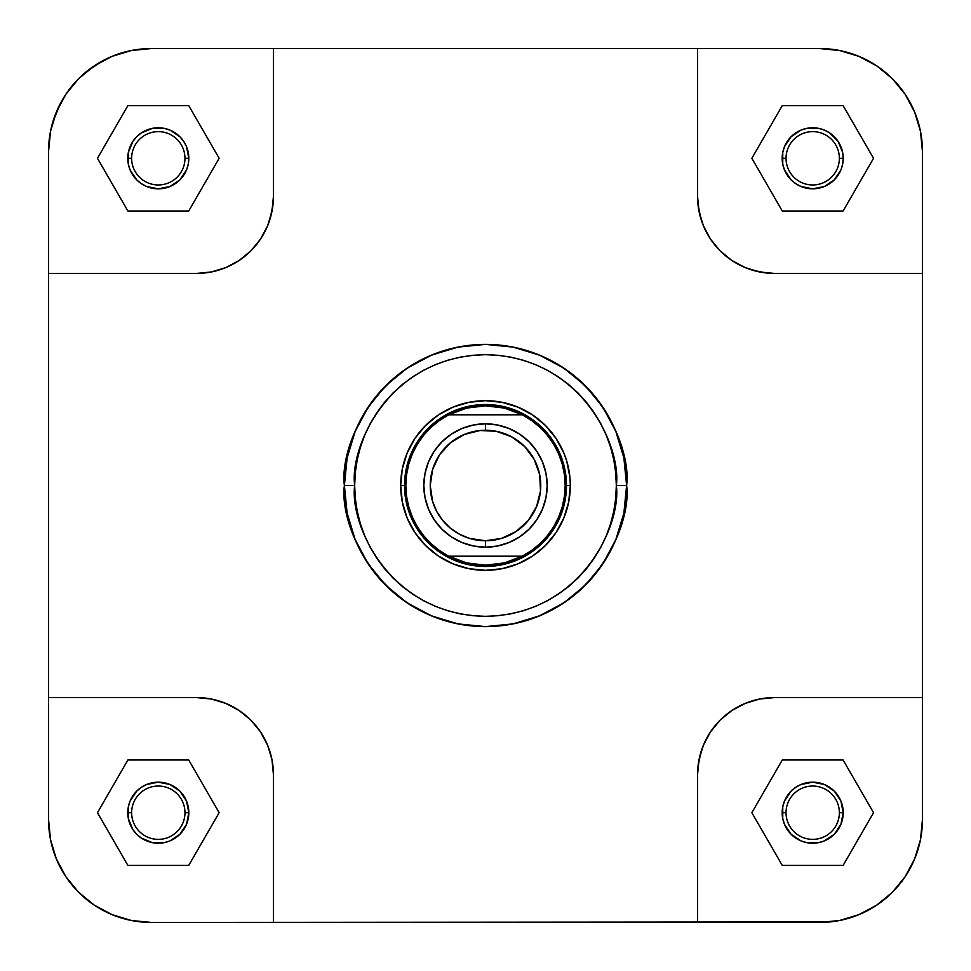 <?xml version="1.0" encoding="UTF-8"?>
<svg xmlns="http://www.w3.org/2000/svg" width="971" height="971" viewBox="0 0 971 971"><rect width="100%" height="100%" fill="white"/><g stroke="black" fill="none" stroke-linecap="round" stroke-linejoin="round"><path stroke-width="1.46" d="M94.248 65.882L112.017 56.379L121.521 52.98L131.303 50.528L151.367 48.55L819.633 48.55L839.697 50.528L858.983 56.379L876.752 65.882L892.337 78.663L905.118 94.223L914.621 112.017L920.472 131.303L922.45 151.367L922.45 819.633L920.472 839.697L914.621 858.983L905.118 876.752L892.337 892.337L876.777 905.118L858.983 914.621L839.697 920.472L829.72 921.952L151.367 922.45L131.303 920.472L112.017 914.621L94.248 905.118L78.663 892.337L65.882 876.777L56.379 858.983L50.528 839.697L48.55 819.633L48.55 151.367L50.528 131.303L52.98 121.521L60.688 102.902L65.882 94.248L78.663 78.663L86.14 71.89L102.902 60.688L112.017 56.379L94.248 65.882L78.663 78.663L65.882 94.248L56.379 112.017L50.528 131.303L48.55 151.367L48.55 273.446L196.336 273.446L211.387 271.965L196.336 273.446L48.55 273.446L48.55 819.633L50.528 839.697L56.379 858.983L65.882 876.752L56.379 858.983M839.369 812.703A26.666 26.666 0 0 0 812.703 786.037A26.666 26.666 0 0 0 786.037 812.703L782.177 812.703A30.526 30.526 0 0 1 812.703 782.177A30.526 30.526 0 0 1 843.216 812.703L839.369 812.703A26.666 26.666 0 0 1 812.703 839.369A26.666 26.666 0 0 1 786.037 812.703A26.666 26.666 0 0 1 812.703 786.037A26.666 26.666 0 0 1 839.369 812.703L843.216 812.703L840.898 824.379L834.283 834.283L824.379 840.898L818.65 842.634L806.743 842.634L801.014 840.898L791.11 834.283L784.495 824.379L782.76 818.65L782.76 806.743L784.495 801.014L791.11 791.11L795.747 787.323L801.014 784.495L812.703 782.177L824.379 784.495L834.283 791.11L840.898 801.014L843.216 812.703A30.526 30.526 0 0 1 812.703 843.216A30.526 30.526 0 0 1 782.177 812.703L786.037 812.703A26.666 26.666 0 0 0 812.703 839.369A26.666 26.666 0 0 0 839.369 812.703M184.963 812.703A26.666 26.666 0 0 0 158.297 786.037A26.666 26.666 0 0 0 131.631 812.703L127.784 812.703A30.526 30.526 0 0 1 158.297 782.177A30.526 30.526 0 0 1 188.823 812.703L184.963 812.703A26.666 26.666 0 0 1 158.297 839.369A26.666 26.666 0 0 1 131.631 812.703A26.666 26.666 0 0 1 158.297 786.037A26.666 26.666 0 0 1 184.963 812.703L188.823 812.703L186.505 824.379L179.89 834.283L169.986 840.898L164.257 842.634L152.35 842.634L141.341 838.082L136.717 834.283L132.918 829.659L128.366 818.65L128.366 806.743L130.102 801.014L136.717 791.11L141.341 787.323L146.621 784.495L158.297 782.177L169.986 784.495L179.89 791.11L186.505 801.014L188.823 812.703A30.526 30.526 0 0 1 158.297 843.216A30.526 30.526 0 0 1 127.784 812.703L131.631 812.703A26.666 26.666 0 0 0 158.297 839.369A26.666 26.666 0 0 0 184.963 812.703M184.963 158.297A26.666 26.666 0 0 0 158.297 131.631A26.666 26.666 0 0 0 131.631 158.297L127.784 158.297A30.526 30.526 0 0 1 158.297 127.784A30.526 30.526 0 0 1 188.823 158.297L184.963 158.297A26.666 26.666 0 0 1 158.297 184.963A26.666 26.666 0 0 1 131.631 158.297A26.666 26.666 0 0 1 158.297 131.631A26.666 26.666 0 0 1 184.963 158.297L188.823 158.297L188.24 164.257L186.505 169.986L179.89 179.89L169.986 186.505L158.297 188.823L146.621 186.505L141.341 183.677L136.717 179.89L130.102 169.986L128.366 164.257L128.366 152.35L132.918 141.341L136.717 136.717L141.341 132.918L152.35 128.366L164.257 128.366L169.986 130.102L179.89 136.717L183.677 141.341L186.505 146.621L188.823 158.297A30.526 30.526 0 0 1 158.297 188.823A30.526 30.526 0 0 1 127.784 158.297L131.631 158.297A26.666 26.666 0 0 0 158.297 184.963A26.666 26.666 0 0 0 184.963 158.297M839.369 158.297A26.666 26.666 0 0 0 812.703 131.631A26.666 26.666 0 0 0 786.037 158.297L782.177 158.297A30.526 30.526 0 0 1 812.703 127.784A30.526 30.526 0 0 1 843.216 158.297L839.369 158.297A26.666 26.666 0 0 1 812.703 184.963A26.666 26.666 0 0 1 786.037 158.297A26.666 26.666 0 0 1 812.703 131.631A26.666 26.666 0 0 1 839.369 158.297L843.216 158.297L842.634 164.257L840.898 169.986L834.283 179.89L824.379 186.505L812.703 188.823L801.014 186.505L795.747 183.677L791.11 179.89L784.495 169.986L782.76 164.257L782.76 152.35L784.495 146.621L791.11 136.717L801.014 130.102L806.743 128.366L818.65 128.366L824.379 130.102L829.659 132.918L838.082 141.341L842.634 152.35L843.216 158.297A30.526 30.526 0 0 1 812.703 188.823A30.526 30.526 0 0 1 782.177 158.297L786.037 158.297A26.666 26.666 0 0 0 812.703 184.963A26.666 26.666 0 0 0 839.369 158.297M570.317 485.5L566.469 485.5L570.317 485.5L569.916 477.186L566.663 460.873L563.86 453.044L556.031 438.382L545.471 425.529L532.618 414.969L517.956 407.14L502.043 402.31L485.5 400.683L468.957 402.31L453.044 407.14L438.382 414.969L425.529 425.529L414.969 438.382L407.14 453.044L402.31 468.957L400.683 485.5A84.817 84.817 0 0 1 485.5 400.683A84.817 84.817 0 0 1 570.317 485.5A84.817 84.817 0 0 1 485.5 570.317A84.817 84.817 0 0 1 400.683 485.5L402.31 502.043L407.14 517.956L414.969 532.618L425.529 545.471L438.382 556.031L453.044 563.86L468.957 568.69L485.5 570.317L502.043 568.69L517.956 563.86L532.618 556.031L545.471 545.471L556.031 532.618L563.86 517.956L568.69 502.043L570.317 485.5M404.931 493.438L404.531 485.5L400.683 485.5L404.531 485.561M616.33 485.5C621.586 523.77 582.333 614.546 485.5 616.33C388.667 614.546 349.414 523.77 354.67 485.5L344.389 485.5C338.721 526.78 381.057 624.681 485.5 626.611C589.943 624.681 632.279 526.78 626.611 485.5L616.33 485.5L615.699 498.329L613.818 511.025L610.698 523.478L606.365 535.567L600.879 547.171L594.276 558.179L586.63 568.496L578.012 578.012L568.496 586.63L558.179 594.276L547.171 600.879L535.567 606.365L523.478 610.698L511.025 613.818L498.329 615.699L485.5 616.33L472.671 615.699L459.975 613.818L447.522 610.698L435.433 606.365L423.829 600.879L412.821 594.276L402.504 586.63L392.988 578.012L384.37 568.496L376.724 558.179L370.121 547.171L364.635 535.567L360.302 523.478L357.182 511.025L355.301 498.329L354.67 485.5L355.301 472.671L357.182 459.975L360.302 447.522L364.635 435.433L370.121 423.829L376.724 412.821L384.37 402.504L392.988 392.988L402.504 384.37L412.821 376.724L423.829 370.121L435.433 364.635L447.522 360.302L459.975 357.182L472.671 355.301L485.5 354.67L498.329 355.301L511.025 357.182L523.478 360.302L535.567 364.635L547.171 370.121L558.179 376.724L568.496 384.37L578.012 392.988L586.63 402.504L594.276 412.821L600.879 423.829L606.365 435.433L610.698 447.522L613.818 459.975L615.699 472.671L616.33 485.5L626.611 485.5A141.111 141.111 0 0 1 485.5 626.611A141.111 141.111 0 0 1 344.389 485.5L347.108 513.028L355.131 539.5L368.167 563.896L385.718 585.282L407.104 602.833L431.5 615.869L457.972 623.892L485.5 626.611L513.028 623.892L539.5 615.869L563.896 602.833L585.282 585.282L602.833 563.896L615.869 539.5L623.892 513.028L626.611 485.5L623.892 457.972L615.869 431.5L602.833 407.104L585.282 385.718L563.896 368.167L539.5 355.131L513.028 347.108L485.5 344.389L457.972 347.108L431.5 355.131L407.104 368.167L385.718 385.718L368.167 407.104L355.131 431.5L347.108 457.972L344.389 485.5A141.111 141.111 0 0 1 485.5 344.389A141.111 141.111 0 0 1 626.611 485.5C632.279 444.22 589.943 346.319 485.5 344.389C381.057 346.319 338.721 444.22 344.389 485.5L354.67 485.5C349.414 447.23 388.667 356.454 485.5 354.67C582.333 356.454 621.586 447.23 616.33 485.5M905.118 94.248L914.621 112.017L905.118 94.248L892.337 78.663L876.752 65.882L858.983 56.379L839.697 50.528L819.633 48.55A102.817 102.817 0 0 1 922.45 151.367L922.45 273.446L774.664 273.446L767.102 273.082L752.27 270.132L745.145 267.583L731.818 260.459L720.13 250.87L710.541 239.182L703.417 225.855L700.868 218.73L697.918 203.898L697.554 196.336L699.035 211.387L703.417 225.855L710.541 239.182L720.13 250.87L731.818 260.459L745.145 267.583L759.613 271.965L774.664 273.446L922.45 273.446L922.45 697.554L774.664 697.554L759.613 699.035L774.664 697.554L922.45 697.554L922.45 819.633A102.817 102.817 0 0 1 819.633 922.45L839.697 920.472L858.983 914.621L876.752 905.118L858.983 914.621M48.55 151.367A102.817 102.817 0 0 1 151.367 48.55L273.446 48.55L273.446 196.336L273.082 203.898L270.132 218.73L267.583 225.855L260.459 239.182L250.87 250.87L239.182 260.459L232.688 264.343L225.855 267.583L211.387 271.965L225.855 267.583L239.182 260.459L250.87 250.87L260.459 239.182L267.583 225.855L271.965 211.387L273.446 196.336L273.446 48.55L697.554 48.55L697.554 196.336L697.554 48.55L819.633 48.55M196.336 697.554L211.387 699.035L225.855 703.417L239.182 710.541L250.87 720.13L260.459 731.818L267.583 745.145L271.965 759.613L273.446 774.664L271.965 759.613L267.583 745.145L260.459 731.818L250.87 720.13L239.182 710.541L225.855 703.417L211.387 699.035L196.336 697.554L48.55 697.554L196.336 697.554A77.11 77.11 0 0 1 273.446 774.664L273.446 922.45L273.446 774.664M65.882 876.752L78.663 892.337L94.248 905.118L112.017 914.621L131.303 920.472L151.367 922.45L697.554 922.45L697.554 774.664L697.918 767.102L700.868 752.27L703.417 745.145L710.541 731.818L720.13 720.13L731.818 710.541L738.312 706.657L745.145 703.417L759.613 699.035L745.145 703.417L731.818 710.541L720.13 720.13L710.541 731.818L703.417 745.145L699.035 759.613L697.554 774.664L697.554 922.45L819.633 922.45M876.752 905.118L892.337 892.337L905.118 876.752L914.621 858.983L920.472 839.697L922.45 819.633M922.45 151.367L920.472 131.303L914.621 112.017M151.367 48.55L131.303 50.528L112.017 56.379M410.697 454.513L418.185 440.518M422.919 434.134L428.247 428.247M440.518 418.185L454.501 410.709M462.002 408.026L469.709 406.096M477.562 404.931L485.5 404.531A80.969 80.969 0 0 1 566.469 485.5A80.969 80.969 0 0 1 485.5 566.469A80.969 80.969 0 0 0 566.469 485.5A80.969 80.969 0 0 0 485.5 404.531L485.5 405.817A79.683 79.683 0 0 1 522.277 556.189A79.683 79.683 0 0 1 485.5 565.183L485.5 566.469L485.5 565.183A79.683 79.683 0 0 1 448.723 556.189L439.45 550.521L431.039 543.663L423.635 535.713L417.384 526.84L412.396 517.203L408.767 506.959L406.558 496.339L405.817 485.5L406.558 474.661L408.767 464.041L412.396 453.797L417.384 444.16L423.635 435.287L431.039 427.337L439.45 420.479L448.723 414.811L522.277 414.811L531.55 420.479L539.961 427.337L547.365 435.287L553.616 444.16L558.604 453.797L562.233 464.041L564.442 474.661L565.183 485.5L564.442 496.339L562.233 506.959L558.604 517.203L553.616 526.84L547.365 535.713L539.961 543.663L531.55 550.521L522.277 556.189L448.723 556.189A79.683 79.683 0 0 1 485.5 405.817L485.5 404.531A80.969 80.969 0 0 0 404.531 485.5A80.969 80.969 0 0 0 485.5 566.469A80.969 80.969 0 0 1 404.531 485.5A80.969 80.969 0 0 1 485.5 404.531L485.439 404.531M516.487 410.697L530.482 418.185M536.866 422.919L542.753 428.247M552.815 440.518L560.291 454.501M562.974 462.002L564.904 469.709M566.069 477.562L566.469 485.439M560.303 516.487L552.815 530.482M548.081 536.866L542.753 542.753M530.482 552.815L516.499 560.291M508.998 562.974L501.291 564.904M493.438 566.069L485.561 566.469M454.513 560.303L440.518 552.815M434.134 548.081L428.247 542.753M418.185 530.482L410.709 516.499M408.026 508.998L406.096 501.291M151.367 922.45A102.817 102.817 0 0 1 48.55 819.633M697.554 774.664A77.11 77.11 0 0 1 774.664 697.554M273.446 196.336A77.11 77.11 0 0 1 196.336 273.446M774.664 273.446A77.11 77.11 0 0 1 697.554 196.336M843.119 760.002L782.274 760.002L751.857 812.703L782.274 865.392L843.119 865.392L873.536 812.703L843.119 760.002L782.274 760.002L751.857 812.703L782.274 865.392L843.119 865.392L873.536 812.703L843.119 760.002M188.726 760.002L127.881 760.002L97.464 812.703L127.881 865.392L188.726 865.392L219.143 812.703L188.726 760.002L127.881 760.002L97.464 812.703L127.881 865.392L188.726 865.392L219.143 812.703L188.726 760.002M188.726 105.608L127.881 105.608L97.464 158.297L127.881 210.998L188.726 210.998L219.143 158.297L188.726 105.608L127.881 105.608L97.464 158.297L127.881 210.998L188.726 210.998L219.143 158.297L188.726 105.608M843.119 105.608L782.274 105.608L751.857 158.297L782.274 210.998L843.119 210.998L873.536 158.297L843.119 105.608L782.274 105.608L751.857 158.297L782.274 210.998L843.119 210.998L873.536 158.297L843.119 105.608M485.5 423.817L485.5 430.238A55.262 55.262 0 0 1 540.762 485.5A55.262 55.262 0 0 1 485.5 540.762L485.5 547.183A61.683 61.683 0 0 0 547.183 485.5A61.683 61.683 0 0 0 485.5 423.817A61.683 61.683 0 0 1 547.183 485.5A61.683 61.683 0 0 1 485.5 547.183A61.683 61.683 0 0 1 423.817 485.5A61.683 61.683 0 0 1 485.5 423.817L473.46 424.995L461.893 428.514L451.224 434.207L441.878 441.878L434.207 451.224L428.514 461.893L424.995 473.46L423.817 485.5L424.995 497.54L428.514 509.107L434.207 519.776L441.878 529.122L451.224 536.793L461.893 542.486L473.46 546.005L485.5 547.183L497.54 546.005L509.107 542.486L519.776 536.793L529.122 529.122L536.793 519.776L542.486 509.107L546.005 497.54L547.183 485.5L546.005 473.46L542.486 461.893L536.793 451.224L529.122 441.878L519.776 434.207L509.107 428.514L497.54 424.995L485.5 423.817A61.683 61.683 0 0 0 423.817 485.5A61.683 61.683 0 0 0 485.5 547.183L485.5 540.762L469.454 538.383L459.453 534.232L450.447 528.212L442.788 520.553L436.768 511.547L432.617 501.546L430.238 485.5L432.617 469.454L439.547 454.804L450.447 442.788L464.356 434.45L480.087 430.505L496.278 431.306L511.547 436.768L524.571 446.429L534.232 459.453L539.694 474.722L540.495 490.913L536.55 506.644L528.212 520.553L516.196 531.453L501.546 538.383L485.5 540.762A55.262 55.262 0 0 1 430.238 485.5A55.262 55.262 0 0 1 485.5 430.238L485.5 423.817M448.723 556.189L466.565 562.901L485.5 565.183L504.435 562.901L522.277 556.189L448.723 556.189A79.683 79.683 0 0 1 431.015 543.639M408.767 506.971A79.683 79.683 0 0 1 408.767 464.029M431.015 427.361A79.683 79.683 0 0 1 448.723 414.811L522.277 414.811L504.435 408.099L485.5 405.817L466.565 408.099L448.723 414.811"/></g></svg>
